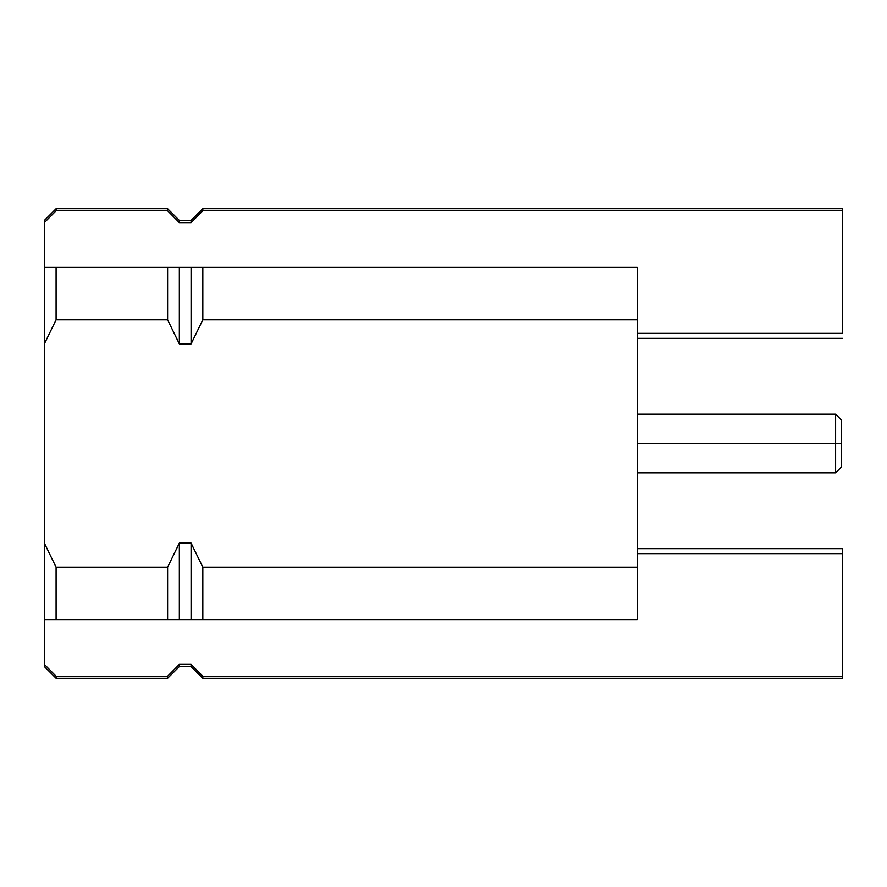 <?xml version="1.0" encoding="UTF-8"?>
<svg xmlns="http://www.w3.org/2000/svg" width="887" height="887" viewBox="0 0 887 887"><rect width="100%" height="100%" fill="white"/><g stroke="black" fill="none" stroke-linecap="round" stroke-linejoin="round"><path stroke-width="1.33" d="M835.609 443.5L637.21 443.5L835.609 443.5L835.609 472.849L835.609 443.5L841.475 443.5L835.609 443.5L835.609 414.151L835.609 443.5M841.475 466.983L841.475 443.5L841.475 466.983L835.609 472.849L637.21 472.849M842.65 548.665L637.21 548.665L842.65 548.665L842.65 553.654L637.21 553.654L842.65 553.654L842.65 676.227L202.835 676.227L202.835 678.289L842.65 678.289L842.65 553.654M202.835 676.227L191.093 664.374L191.093 666.558L202.835 678.289L202.835 676.227L842.65 676.227L842.65 678.289L202.835 678.289L191.093 666.558L191.093 664.374L179.351 664.374L179.351 666.558L191.093 666.558L179.351 666.558L179.351 664.374L167.621 676.227L56.092 676.227L56.092 678.289L167.621 678.289L167.621 676.227L167.621 678.289L56.092 678.289L56.092 676.227L44.35 664.374L44.35 666.558L56.092 678.289L44.35 666.558L44.35 664.374L56.092 676.227L167.621 676.227L179.351 664.374L191.093 664.374L202.835 676.227M167.621 210.773L179.351 222.626L179.351 220.442L167.621 208.711L167.621 210.773L167.621 208.711L179.351 220.442L179.351 222.626L191.093 222.626L202.835 210.773L202.835 208.711L202.835 210.773L191.093 222.626L191.093 220.442L191.093 222.626L179.351 222.626L167.621 210.773L56.092 210.773L167.621 210.773M191.093 543.11L191.093 619.592L202.835 619.592L202.835 567.181L191.093 543.11L179.351 543.11L179.351 619.592L191.093 619.592L191.093 543.11L202.835 567.181L202.835 619.592L179.351 619.592L179.351 543.11L167.621 567.181L167.621 619.592L179.351 619.592L167.621 619.592L167.621 567.181L56.092 567.181L56.092 619.592L167.621 619.592L56.092 619.592L56.092 567.181L44.35 543.11L44.35 619.592L56.092 619.592L44.35 619.592L44.35 664.374L44.35 543.11L56.092 567.181L167.621 567.181L179.351 543.11L191.093 543.11M202.835 319.819L202.835 267.408L191.093 267.408L191.093 343.89L202.835 319.819L191.093 343.89L191.093 267.408L179.351 267.408L179.351 343.89L191.093 343.89L179.351 343.89L179.351 267.408L167.621 267.408L167.621 319.819L179.351 343.89L167.621 319.819L167.621 267.408L56.092 267.408L56.092 319.819L167.621 319.819L56.092 319.819L56.092 267.408L44.35 267.408L44.35 343.89L56.092 319.819L44.35 343.89L44.35 543.11L44.35 267.408L202.835 267.408L202.835 319.819L637.21 319.819L202.835 319.819M44.35 222.626L44.35 267.408L44.35 222.626L56.092 210.773L44.35 222.626L44.35 220.442L56.092 208.711L56.092 210.773L56.092 208.711L167.621 208.711M637.21 619.592L202.835 619.592L637.21 619.592L637.21 567.181L202.835 567.181L637.21 567.181L637.21 267.408L202.835 267.408L637.21 267.408L637.21 619.592M179.351 220.442L191.093 220.442L202.835 208.711L842.65 208.711L842.65 333.346L637.21 333.346L842.65 333.346L842.65 210.773L202.835 210.773L842.65 210.773L842.65 208.811M842.65 338.335L637.21 338.335L842.65 338.335M841.475 420.017L841.475 443.5L841.475 420.017L835.609 414.151L637.21 414.151M167.621 678.289L179.351 666.558"/></g></svg>

